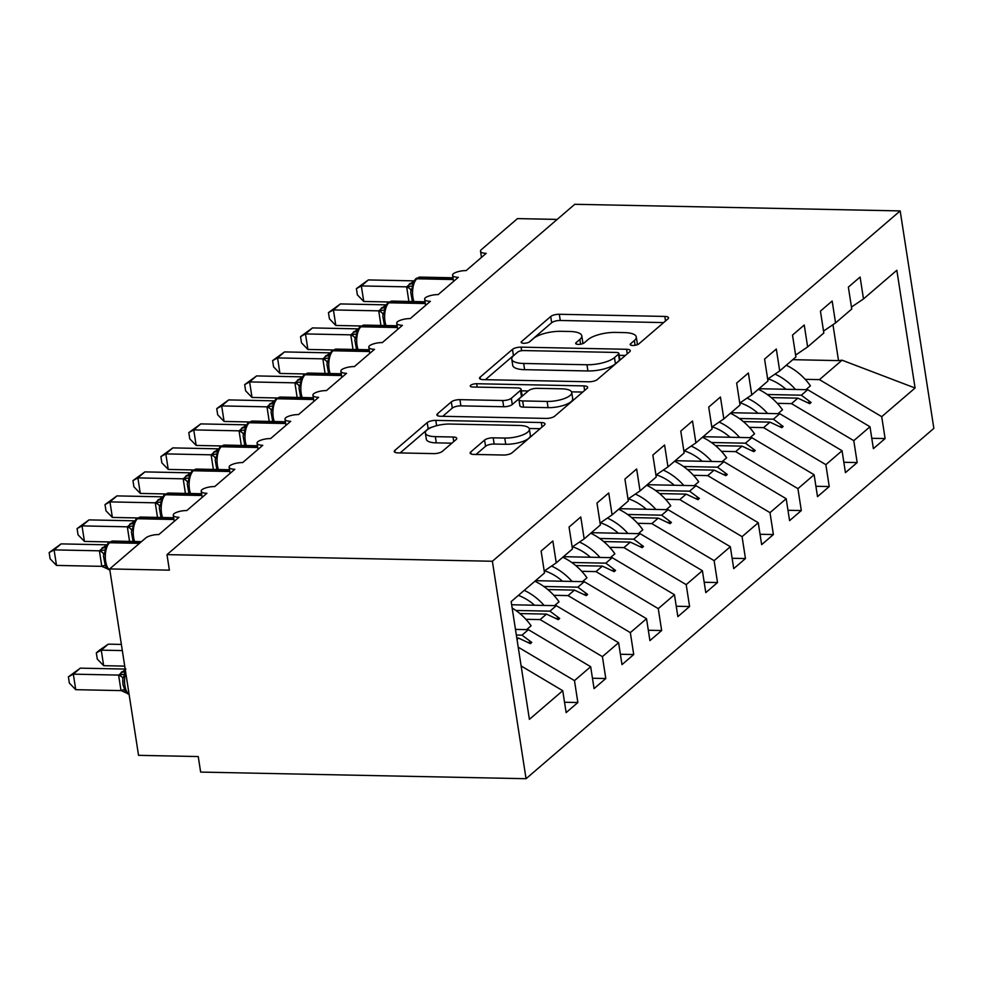 <?xml version="1.0" encoding="UTF-8"?>
<svg xmlns="http://www.w3.org/2000/svg" width="983" height="983" viewBox="0 0 983 983"><rect width="100%" height="100%" fill="white"/><g stroke="black" fill="none" stroke-linecap="round" stroke-linejoin="round"><path stroke-width="1.47" d="M632.782 345.488A4.583 1.511 -8.8 0 0 638.803 343.927L667.924 318.897A6.537 2.163 -8.8 0 0 668.526 317.779A6.537 2.163 -8.8 0 0 664.815 316.428L559.315 314.277A6.537 2.163 -8.8 0 0 550.713 316.514L521.592 341.531A4.583 1.511 -8.8 0 0 521.162 342.317A4.583 1.511 -8.8 0 0 523.767 343.264A4.583 1.511 -8.8 0 0 529.788 341.703L533.56 338.459A20.926 6.918 -8.8 0 1 561.084 331.308L569.882 331.492A20.926 6.918 -8.8 0 1 581.789 335.83A20.926 6.918 -8.8 0 1 579.859 339.405L576.087 342.649A4.583 1.511 -8.8 0 0 575.669 343.436A4.583 1.511 -8.8 0 0 578.274 344.382A4.583 1.511 -8.8 0 0 584.295 342.809L588.067 339.577A20.926 6.918 -8.8 0 1 615.591 332.414L624.377 332.598A20.926 6.918 -8.8 0 1 636.284 336.936A20.926 6.918 -8.8 0 1 634.367 340.523L630.595 343.755A4.583 1.511 -8.8 0 0 630.177 344.541A4.583 1.511 -8.8 0 0 632.782 345.488M470.746 451.959A6.537 2.163 -8.8 0 0 470.144 453.077A6.537 2.163 -8.8 0 0 473.867 454.429L503.468 455.031A6.537 2.163 -8.8 0 0 512.069 452.794L544.41 425A6.537 2.163 -8.8 0 0 545.012 423.882A6.537 2.163 -8.8 0 0 541.301 422.53L435.801 420.38A6.537 2.163 -8.8 0 0 427.2 422.616L394.847 450.411A6.537 2.163 -8.8 0 0 394.257 451.529A6.537 2.163 -8.8 0 0 397.968 452.88L433.724 453.618A6.537 2.163 -8.8 0 0 442.325 451.381L456.173 439.487A6.537 2.163 -8.8 0 0 456.776 438.369A6.537 2.163 -8.8 0 0 453.052 437.005L435.322 436.649A17.485 5.775 -8.8 0 1 425.369 433.024A17.485 5.775 -8.8 0 1 449.993 424.042L519.442 425.467A17.485 5.775 -8.8 0 1 529.395 429.092A17.485 5.775 -8.8 0 1 504.771 438.062L493.196 437.828A6.537 2.163 -8.8 0 0 484.594 440.065L470.746 451.959L471.054 453.962M900.182 210.915L492.385 561.256L526.052 778.708L933.85 428.379L900.182 210.915L574.785 204.292L166.987 554.621L169.383 570.152L109.678 568.936L145.717 537.984A9.99 3.305 171.2 0 1 158.853 534.568L178.967 517.291A9.99 3.305 -8.8 0 1 173.278 515.227A9.99 3.305 -8.8 0 1 173.942 513.753A9.99 3.305 171.2 0 1 186.795 510.57L206.897 493.294A9.99 3.305 -8.8 0 1 201.22 491.23A9.99 3.305 -8.8 0 1 201.871 489.755A9.99 3.305 171.2 0 1 214.724 486.573L234.826 469.296A9.99 3.305 -8.8 0 1 229.15 467.232A9.99 3.305 -8.8 0 1 229.801 465.758A9.99 3.305 171.2 0 1 242.654 462.588L262.768 445.299A9.99 3.305 -8.8 0 1 257.079 443.235A9.99 3.305 -8.8 0 1 257.743 441.76A9.99 3.305 171.2 0 1 270.583 438.59L290.698 421.314A9.99 3.305 -8.8 0 1 285.009 419.237A9.99 3.305 -8.8 0 1 285.672 417.763A9.99 3.305 171.2 0 1 298.513 414.593L318.627 397.316A9.99 3.305 -8.8 0 1 312.938 395.24A9.99 3.305 -8.8 0 1 313.602 393.778A9.99 3.305 171.2 0 1 326.442 390.595L346.557 373.319A9.99 3.305 -8.8 0 1 340.88 371.242A9.99 3.305 -8.8 0 1 341.531 369.78A9.99 3.305 171.2 0 1 354.384 366.598L374.486 349.321A9.99 3.305 -8.8 0 1 368.809 347.257A9.99 3.305 -8.8 0 1 369.461 345.783A9.99 3.305 171.2 0 1 382.313 342.6L402.428 325.324A9.99 3.305 -8.8 0 1 396.739 323.26A9.99 3.305 -8.8 0 1 397.402 321.785A9.99 3.305 171.2 0 1 410.243 318.603L430.357 301.326A9.99 3.305 -8.8 0 1 424.668 299.262A9.99 3.305 -8.8 0 1 425.332 297.788A9.99 3.305 171.2 0 1 438.172 294.617L458.287 277.329A9.99 3.305 -8.8 0 1 452.598 275.265A9.99 3.305 -8.8 0 1 453.261 273.79A9.99 3.305 171.2 0 1 466.102 270.62L486.216 253.344A9.99 3.305 -8.8 0 1 480.527 251.267A9.99 3.305 -8.8 0 1 481.449 249.559L517.488 218.607L557.177 219.418M492.385 561.256L166.987 554.621M588.731 381.785A6.537 2.163 -8.8 0 0 597.332 379.549L629.685 351.754A6.537 2.163 -8.8 0 0 630.287 350.636A6.537 2.163 -8.8 0 0 626.564 349.284L521.076 347.134A6.537 2.163 -8.8 0 0 512.475 349.37L480.122 377.165A6.537 2.163 -8.8 0 0 479.52 378.283A6.537 2.163 -8.8 0 0 483.243 379.635L588.731 381.785M587.048 388.383L554.695 416.178A6.537 2.163 -8.8 0 1 546.093 418.414L440.605 416.264A6.537 2.163 -8.8 0 1 436.882 414.9A6.537 2.163 -8.8 0 1 437.484 413.782L451.332 401.887A6.537 2.163 -8.8 0 1 459.933 399.651L502.718 400.523A6.537 2.163 -8.8 0 0 511.32 398.287L520.499 390.398A6.537 2.163 -8.8 0 0 521.101 389.28A6.537 2.163 -8.8 0 0 517.377 387.929L472.848 387.019A4.583 1.511 -8.8 0 1 470.243 386.073A4.583 1.511 -8.8 0 1 476.681 383.726L583.927 385.901A6.537 2.163 -8.8 0 1 587.65 387.265A6.537 2.163 -8.8 0 1 587.048 388.383M521.125 665.946L562.743 690.705L529.395 719.347L511.16 601.608L544.508 572.966L541.117 551.058L552.851 540.982L556.243 562.878L544.213 571.049M564.525 702.255L577.857 702.526L574.477 680.617L590.672 666.707L528.399 629.673L515.461 629.403M518.213 647.17L574.477 680.617M556.243 562.878L572.45 548.969L569.059 527.06L580.781 516.984L584.172 538.893L572.143 547.052M592.454 678.258L605.798 678.528L602.407 656.632L618.602 642.71L556.329 605.675L511.651 604.766M525.893 619.302L540.122 619.585L602.407 656.632M584.172 538.893L600.38 524.971L596.988 503.063L608.723 492.987L612.102 514.895L600.085 523.054M620.396 654.26L633.728 654.531L630.336 632.634L646.531 618.712L584.258 581.678L535.526 580.683M553.822 595.305L568.063 595.6L630.336 632.634M612.102 514.895L628.309 500.974L624.918 479.077L636.652 468.989L640.044 490.898L628.014 499.057M648.325 630.263L661.657 630.533L658.266 608.637L674.461 594.715L612.188 557.68L563.456 556.685M581.752 571.307L595.993 571.602L658.266 608.637M640.044 490.898L656.239 476.976L652.847 455.08L664.582 445.004L667.973 466.9L655.944 475.059M676.255 606.265L689.587 606.536L686.195 584.639L702.403 570.718L640.117 533.683L591.385 532.688M609.681 547.31L623.922 547.605L686.195 584.639M667.973 466.9L684.168 452.979L680.777 431.082L692.511 421.007L695.903 442.903L683.873 451.062M704.184 582.268L717.516 582.55L714.125 560.642L730.332 546.72L668.059 509.685L619.315 508.69M637.611 523.312L651.852 523.607L714.125 560.642M695.903 442.903L712.097 428.981L708.718 407.085L720.441 397.009L723.832 418.905L711.803 427.077M732.114 558.283L745.458 558.553L742.067 536.644L758.262 522.735L695.989 485.688L647.256 484.705M665.54 499.315L679.781 499.61L742.067 536.644M723.832 418.905L740.039 404.996L736.648 383.087L748.37 373.012L751.762 394.908L739.744 403.079M760.056 534.285L773.388 534.555L769.996 512.647L786.191 498.737L723.918 461.703L675.186 460.708M693.482 475.33L707.723 475.612L769.996 512.647M751.762 394.908L767.969 380.999L764.577 359.09L776.312 349.014L779.703 370.923L767.674 379.082M787.985 510.288L801.317 510.558L797.926 488.662L814.121 474.74L751.848 437.705L703.115 436.71M721.411 451.332L735.653 451.615L797.926 488.662M779.703 370.923L795.898 357.001L792.507 335.105L804.241 325.017L807.633 346.925L795.603 355.084M815.915 486.29L829.247 486.56L825.855 464.664L842.062 450.742L779.777 413.708L731.045 412.713M749.341 427.335L763.582 427.63L825.855 464.664M807.633 346.925L823.828 333.004L820.436 311.107L832.171 301.019L835.562 322.928L823.533 331.087M843.844 462.293L857.176 462.563L853.785 440.667L869.992 426.745L873.383 448.653L885.105 438.565L881.714 416.669L915.075 388.015L842.075 360.196L838.524 360.614L832.957 324.685M777.27 403.337L791.512 403.632L853.785 440.667M835.562 322.928L851.757 309.006L848.366 287.11L860.1 277.034L863.492 298.93L851.462 307.089M871.774 438.295L885.105 438.565M805.2 379.34L819.441 379.635L881.714 416.669M109.678 568.936L138.542 755.337L198.247 756.554L200.643 772.085L526.052 778.708M577.857 702.526L566.134 712.601L562.743 690.705M605.798 678.528L594.064 688.604L590.672 666.707M633.728 654.531L621.993 664.606L618.602 642.71M661.657 630.533L649.923 640.609L646.531 618.712M689.587 606.536L677.852 616.624L674.461 594.715M717.516 582.55L705.794 592.626L702.403 570.718M745.458 558.553L733.723 568.629L730.332 546.72M773.388 534.555L761.653 544.631L758.262 522.735M801.317 510.558L789.582 520.634L786.191 498.737M829.247 486.56L817.512 496.636L814.121 474.74M857.176 462.563L845.441 472.639L842.062 450.742M863.492 298.93L896.84 270.276L915.075 388.015M516.333 635.043L522.01 635.153L528.399 629.673M517.021 639.442L518.582 638.102L530.378 643.644L531.778 642.44L522.01 635.153M516.8 638.065L518.582 638.102M515.878 610.468L549.939 611.156L556.329 605.675M540.122 619.585L546.511 614.105L558.307 619.646L559.708 618.442L549.939 611.156M519.896 613.564L546.511 614.105M543.808 586.47L577.869 587.158L584.258 581.678M568.063 595.6L574.441 590.107L586.249 595.649L587.637 594.445L577.869 587.158M547.826 589.567L574.441 590.107M571.737 562.473L605.811 563.161L612.188 557.68M595.993 571.602L602.37 566.11L614.178 571.651L615.567 570.447L605.811 563.161M575.755 565.569L602.37 566.11M599.667 538.475L633.74 539.176L640.117 533.683M623.922 547.605L630.312 542.112L642.108 547.654L643.509 546.462L633.74 539.176M603.685 541.572L630.312 542.112M627.609 514.478L661.67 515.178L668.059 509.685M651.852 523.607L658.241 518.127L670.037 523.656L671.438 522.465L661.67 515.178M631.614 517.574L658.241 518.127M655.538 490.48L689.599 491.181L695.989 485.688M679.781 499.61L686.171 494.13L697.967 499.671L699.368 498.467L689.599 491.181M659.544 493.589L686.171 494.13M683.468 466.495L717.529 467.183L723.918 461.703M707.723 475.612L714.1 470.132L725.909 475.674L727.297 474.47L717.529 467.183M687.486 469.591L714.1 470.132M711.397 442.497L745.458 443.186L751.848 437.705M735.653 451.615L742.03 446.135L753.838 451.676L755.227 450.472L745.458 443.186M715.415 445.594L742.03 446.135M739.327 418.5L773.4 419.188L779.777 413.708M763.582 427.63L769.972 422.137L781.768 427.679L783.168 426.475L773.4 419.188M743.345 421.596L769.972 422.137M767.256 394.502L801.329 395.191L807.707 389.71L758.974 388.715M791.512 403.632L797.901 398.14L809.697 403.681L811.098 402.477L801.329 395.191M771.274 397.599L797.901 398.14M807.707 389.71L869.992 426.745M819.441 379.635L842.075 360.196M792.777 359.68L838.524 360.614M806.957 402.403L811.098 402.477M779.028 426.389L783.168 426.475M751.098 450.386L755.227 450.472M723.169 474.384L727.297 474.47M695.239 498.381L699.368 498.467M667.31 522.378L671.438 522.465M639.368 546.376L643.509 546.462M611.438 570.373L615.567 570.447M583.509 594.359L587.637 594.445M555.579 618.356L559.708 618.442M527.65 642.354L531.778 642.44M636.898 344.873A20.926 6.918 -8.8 0 0 637.254 343.153L636.284 336.936M582.403 343.755A20.926 6.918 -8.8 0 0 582.747 342.035L581.789 335.83M663.623 322.596L560.285 320.483A6.537 2.163 -8.8 0 0 551.684 322.719L529.001 342.207M514.342 354.974A6.537 2.163 -8.8 0 0 513.433 355.576L485.381 379.684M625.385 355.453L619.179 355.318M618.467 354.175A4.583 1.511 -8.8 0 0 618.885 353.401A4.583 1.511 -8.8 0 0 616.28 352.442L523.681 350.562A4.583 1.511 -8.8 0 0 517.66 352.123L513.679 355.539A20.926 6.918 -8.8 0 0 511.762 359.127A20.926 6.918 -8.8 0 0 523.669 363.464L586.962 364.754A20.926 6.918 -8.8 0 0 614.486 357.591L618.467 354.175L619.425 360.392A4.583 1.511 -8.8 0 0 619.843 359.606L618.885 353.401M511.762 359.127L512.721 365.332A20.926 6.918 -8.8 0 0 524.627 369.669L523.669 363.464M619.425 360.392L615.444 363.808A20.926 6.918 -8.8 0 1 587.92 370.96L524.627 369.669M442.743 416.3L452.291 408.105L451.332 401.887M521.101 389.28L522.071 395.498A6.537 2.163 -8.8 0 1 521.469 396.616L512.278 404.505A6.537 2.163 -8.8 0 1 503.677 406.741L460.892 405.868A6.537 2.163 -8.8 0 0 452.291 408.105M521.346 390.829L528.24 390.964M571.528 391.848L582.747 392.07M547.113 401.433A17.485 5.775 -8.8 0 0 571.725 392.45A17.485 5.775 -8.8 0 0 561.772 388.826L537.308 388.334A6.537 2.163 -8.8 0 0 528.707 390.57L519.528 398.459A6.537 2.163 -8.8 0 0 518.926 399.577A6.537 2.163 -8.8 0 0 522.637 400.929L547.113 401.433L548.072 407.65A17.485 5.775 -8.8 0 0 572.696 398.668L571.725 392.45M518.926 399.577L519.884 405.795A6.537 2.163 -8.8 0 0 523.607 407.146L522.637 400.929M548.072 407.65L523.607 407.146M529.395 429.092L530.353 435.297A17.485 5.775 -8.8 0 1 505.729 444.279L494.154 444.046A6.537 2.163 -8.8 0 0 485.553 446.282L476.005 454.478M425.369 433.024L426.327 439.241A17.485 5.775 -8.8 0 0 436.28 442.866L435.322 436.649M451.873 443.173L436.28 442.866M432.348 427.077A6.537 2.163 -8.8 0 0 428.17 428.834L400.118 452.93M540.109 428.699L529.186 428.477M409.002 302.26L406.655 286.852L361.339 285.93L368.33 279.934L413.634 280.855M363.747 301.462L357.357 294.851L356.399 288.633L361.339 285.93L363.747 301.462L388.961 301.978M406.655 286.852L413.904 280.868M415.981 278.644L420.036 277.108A14.327 6.34 91.2 0 0 417.677 278.066A3.33 2.777 -130.7 0 0 415.981 278.644L412.59 282.932L412.737 285.942L410.697 292.111M412.737 285.942L406.925 286.864M356.399 288.633L368.33 279.934M775.022 374.093A53.291 44.407 49.3 0 1 795.493 389.465M786.265 365.271A53.291 44.407 49.3 0 1 810.41 385.827L805.937 389.673M768.03 378.836A45.304 37.747 49.3 0 1 785.933 389.268M747.092 398.09A53.291 44.407 49.3 0 1 767.563 413.462M758.335 389.268A53.291 44.407 49.3 0 1 782.48 409.825L777.995 413.671M740.101 402.833A45.304 37.747 49.3 0 1 757.991 413.265M719.151 422.088A53.291 44.407 49.3 0 1 739.621 437.447M730.406 413.265A53.291 44.407 49.3 0 1 754.551 433.81L750.066 437.668M712.171 426.831A45.304 37.747 49.3 0 1 730.062 437.263M691.221 446.085A53.291 44.407 49.3 0 1 711.692 461.445M702.476 437.263A53.291 44.407 49.3 0 1 726.621 457.808L722.136 461.666M684.242 450.816A45.304 37.747 49.3 0 1 702.132 461.248M663.292 470.071A53.291 44.407 49.3 0 1 683.763 485.442M674.547 461.26A53.291 44.407 49.3 0 1 698.692 481.805L694.207 485.651M656.3 474.814A45.304 37.747 49.3 0 1 674.203 485.246M381.072 326.258L378.725 310.849L333.409 309.928L340.388 303.931L385.705 304.853M335.817 325.459L329.428 318.836L328.469 312.631L333.409 309.928L335.817 325.459L361.031 325.975M378.725 310.849L385.975 304.853M388.052 302.641L392.106 301.105A14.327 6.34 91.2 0 0 389.747 302.064A3.33 2.777 -130.7 0 0 388.052 302.641L384.648 306.929L384.795 309.928L382.768 316.108M384.795 309.928L378.983 310.861M328.469 312.631L340.388 303.931M353.13 350.255L350.784 334.847L305.48 333.925L312.459 327.929L357.775 328.85M307.888 349.456L301.498 342.834L300.54 336.628L305.48 333.925L307.888 349.456L333.102 349.973M350.784 334.847L358.045 328.85M360.122 326.639L364.177 325.103A14.327 6.34 91.2 0 0 361.805 326.061A3.33 2.777 -130.7 0 0 360.122 326.639L356.718 330.927L356.866 333.925L354.838 340.106M356.866 333.925L351.054 334.859M300.54 336.628L312.459 327.929M325.201 374.253L322.854 358.844L277.55 357.923L284.529 351.926L329.846 352.848M279.946 373.454L273.569 366.831L272.598 360.626L277.55 357.923L279.946 373.454L305.172 373.97M322.854 358.844L330.116 352.848M332.193 350.636L336.235 349.1A14.327 6.34 91.2 0 0 333.876 350.059A3.33 2.777 -130.7 0 0 332.193 350.636L328.789 354.924L328.936 357.923L326.897 364.103M328.936 357.923L323.124 358.856M272.598 360.626L284.529 351.926M297.271 398.25L294.925 382.842L249.621 381.92L256.6 375.924L301.904 376.845M252.017 397.451L245.627 390.829L244.669 384.623L249.621 381.92L252.017 397.451L277.231 397.968M294.925 382.842L302.174 376.845M304.263 374.634L308.306 373.085A14.327 6.34 91.2 0 0 305.946 374.056A3.33 2.777 -130.7 0 0 304.263 374.634L300.859 378.922L301.007 381.92L298.967 388.101M301.007 381.92L295.195 382.854M244.669 384.623L256.6 375.924M635.362 494.068A53.291 44.407 49.3 0 1 655.833 509.44M646.605 485.246A53.291 44.407 49.3 0 1 670.75 505.803L666.277 509.649M628.37 498.811A45.304 37.747 49.3 0 1 646.273 509.243M269.342 422.248L266.995 406.839L221.679 405.918L228.67 399.909L273.974 400.843M224.087 421.449L217.698 414.826L216.739 408.621L221.679 405.918L224.087 421.449L249.301 421.965M266.995 406.839L274.245 400.843M276.321 398.631L280.376 397.083A14.327 6.34 91.2 0 0 278.017 398.054A3.33 2.777 -130.7 0 0 276.321 398.631L272.93 402.907L273.077 405.918L271.038 412.098M273.077 405.918L267.265 406.839M216.739 408.621L228.67 399.909M607.433 518.066A53.291 44.407 49.3 0 1 627.904 533.437M618.676 509.243A53.291 44.407 49.3 0 1 642.821 529.8L638.348 533.646M600.441 522.809A45.304 37.747 49.3 0 1 618.344 533.241M241.413 446.233L239.066 430.837L193.749 429.903L200.741 423.906L246.045 424.828M196.158 445.446L189.768 438.823L188.81 432.618L193.749 429.903L196.158 445.446L221.372 445.95M239.066 430.837L246.315 424.84M248.392 422.629L252.447 421.08A14.327 6.34 91.2 0 0 250.087 422.039A3.33 2.777 -130.7 0 0 248.392 422.629L245 426.905L245.148 429.915L243.108 436.096M245.148 429.915L239.324 430.837M188.81 432.618L200.741 423.906M579.491 542.063A53.291 44.407 49.3 0 1 599.962 557.435M590.746 533.241A53.291 44.407 49.3 0 1 614.891 553.798L610.406 557.644M572.511 546.806A45.304 37.747 49.3 0 1 590.402 557.238M213.483 470.23L211.136 454.822L165.82 453.9L172.799 447.904L218.115 448.826M168.228 469.432L161.839 462.809L160.88 456.604L165.82 453.9L168.228 469.432L193.442 469.948M211.136 454.822L218.386 448.838M220.462 446.614L224.517 445.078A14.327 6.34 91.2 0 0 222.158 446.036A3.33 2.777 -130.7 0 0 220.462 446.614L217.059 450.902L217.206 453.913L215.179 460.081M217.206 453.913L211.394 454.834M160.88 456.604L172.799 447.904M551.561 566.061A53.291 44.407 49.3 0 1 572.032 581.432M562.817 557.238A53.291 44.407 49.3 0 1 586.962 577.795L582.477 581.641M544.582 570.804A45.304 37.747 49.3 0 1 562.473 581.236M185.541 494.228L183.194 478.819L137.89 477.898L144.87 471.901L190.186 472.823M140.299 493.429L133.909 486.806L132.951 480.601L137.89 477.898L140.299 493.429L165.513 493.945M183.194 478.819L190.456 472.823M192.533 470.611L196.575 469.075A14.327 6.34 91.2 0 0 194.216 470.034A3.33 2.777 -130.7 0 0 192.533 470.611L189.129 474.9L189.277 477.898L187.237 484.078M189.277 477.898L183.465 478.832M132.951 480.601L144.87 471.901M524.271 590.353A53.291 44.407 49.3 0 1 544.103 605.417M534.887 581.236A53.291 44.407 49.3 0 1 559.032 601.78L554.547 605.639M518.385 595.403A45.304 37.747 49.3 0 1 534.543 605.233M157.612 518.225L155.265 502.817L109.961 501.895L116.94 495.899L162.256 496.82M112.357 517.427L105.98 510.804L105.009 504.598L109.961 501.895L112.357 517.427L137.571 517.943M155.265 502.817L162.527 496.82M164.603 494.609L168.646 493.073A14.327 6.34 91.2 0 0 166.287 494.031A3.33 2.777 -130.7 0 0 164.603 494.609L161.2 498.897L161.347 501.895L159.307 508.076M161.347 501.895L155.535 502.829M105.009 504.598L116.94 495.899M96.322 652.859L101.261 650.156L103.67 665.688L97.28 659.065L96.322 652.859L99.111 650.463L108.241 644.16L101.261 650.156L122.322 650.586M103.67 665.688L124.718 666.118M108.241 644.16L121.364 644.418M515.325 628.469A53.291 44.407 49.3 0 1 516.173 629.415M512.155 608.022A53.291 44.407 49.3 0 1 531.103 625.778L526.618 629.636M129.682 542.223L127.335 526.814L82.019 525.893L89.011 519.896L134.315 520.818M84.427 541.424L78.038 534.801L77.079 528.596L82.019 525.893L84.427 541.424L109.641 541.94M127.335 526.814L134.585 520.818M136.674 518.606L140.716 517.07A14.327 6.34 91.2 0 0 138.357 518.029A3.33 2.777 -130.7 0 0 136.674 518.606L133.27 522.895L133.418 525.893L131.378 532.073M133.418 525.893L127.606 526.827M77.079 528.596L89.011 519.896M124.608 690.164L127.729 693.568L120.983 690.484L118.624 675.198L125.898 669.079M68.392 676.857L73.332 674.154L75.74 689.685L69.351 683.062L68.392 676.857L80.311 668.145L73.332 674.154L118.636 675.075M75.74 689.685L121.044 690.607M80.311 668.145L125.185 669.067M121.941 671.696A7.323 6.107 -130.7 0 0 124.583 671.131L124.718 674.154L122.801 678.516L122.998 684.672M118.906 675.075L124.718 674.154M56.498 565.422L50.108 558.799L49.15 552.593L54.09 549.89L56.498 565.422L101.814 566.343L99.406 550.812L54.09 549.89L61.081 543.894L106.385 544.815M108.732 542.604L112.787 541.055A14.327 6.34 91.2 0 0 110.428 542.026A3.33 2.777 -130.7 0 0 108.732 542.604L105.341 546.892L105.488 549.89L103.448 556.009L105.365 565.901L108.486 569.304L101.814 566.343M99.406 550.812L106.656 544.815M106.176 567.314L103.461 556.009M108.486 569.304L107.503 568.924L108.486 569.304M105.488 549.89L99.676 550.812M49.15 552.593L61.081 543.894M635.104 345.303L634.367 340.523M576.308 344.05L576.087 342.649M580.597 344.197L579.859 339.405M521.801 342.944L521.592 341.531M551.684 322.719L550.713 316.514M560.285 320.483L559.315 314.277M665.516 320.974L664.815 316.428M630.816 345.156L630.595 343.755M480.429 379.168L480.122 377.165M513.433 355.576L512.475 349.37M521.629 350.698L521.076 347.134M627.265 353.831L626.564 349.284M587.92 370.96L586.962 364.754M615.444 363.808L614.486 357.591M437.791 415.797L437.484 413.782M460.892 405.868L459.933 399.651M503.677 406.741L502.718 400.523M512.278 404.505L511.32 398.287M521.469 396.616L520.499 390.398M477.21 387.105L476.681 383.726M584.639 390.46L583.927 385.901M485.553 446.282L484.594 440.065M494.154 444.046L493.196 437.828M505.729 444.279L504.771 438.062M453.753 441.564L453.052 437.005M395.166 452.413L394.847 450.411M428.17 428.834L427.2 422.616M436.624 425.7L435.801 420.38M542.002 427.077L541.301 422.53M453.151 278.791L417.677 278.066L416.841 278.791A14.327 6.34 91.2 0 0 412.897 297.308A14.327 6.34 91.2 0 0 413.966 301.548M415.145 279.369A3.33 2.777 49.3 0 1 416.841 278.791L453.261 279.528M412.823 282.932L412.59 282.932A7.323 6.107 49.3 0 1 409.948 283.485M412.418 283.251A7.323 6.107 49.3 0 1 409.112 284.21M410.808 290.292A7.323 3.293 8.5 0 0 406.63 286.987M425.209 302.789L389.747 302.064L388.899 302.789A14.327 6.34 91.2 0 0 384.967 321.306A14.327 6.34 91.2 0 0 386.036 325.545M387.216 303.366A3.33 2.777 49.3 0 1 388.899 302.789L425.332 303.526M384.894 306.929L384.66 306.929A7.323 6.107 49.3 0 1 382.018 307.482M384.488 307.237A7.323 6.107 49.3 0 1 381.183 308.207M382.879 314.29A7.323 3.293 8.5 0 0 378.701 310.972M397.279 326.786L361.805 326.061L360.97 326.786A14.327 6.34 91.2 0 0 357.038 345.303A14.327 6.34 91.2 0 0 358.095 349.543M359.286 327.364A3.33 2.777 49.3 0 1 360.97 326.786L397.402 327.523M356.964 330.927L356.718 330.915A7.323 6.107 49.3 0 1 354.089 331.48M356.559 331.234A7.323 6.107 49.3 0 1 353.253 332.193M354.949 338.287A7.323 3.293 8.5 0 0 350.771 334.97M369.35 350.784L333.876 350.059L333.04 350.771A14.327 6.34 91.2 0 0 329.108 369.289A14.327 6.34 91.2 0 0 330.165 373.54M331.357 351.361A3.33 2.777 49.3 0 1 333.04 350.771L369.461 351.521M329.035 354.912L328.789 354.912A7.323 6.107 49.3 0 1 326.159 355.477M328.629 355.232A7.323 6.107 49.3 0 1 325.312 356.19M327.02 362.285A7.323 3.293 8.5 0 0 322.842 358.967M341.42 374.769L305.946 374.056L305.111 374.769A14.327 6.34 91.2 0 0 301.179 393.286A14.327 6.34 91.2 0 0 302.236 397.537M303.415 375.346A3.33 2.777 49.3 0 1 305.111 374.769L341.531 375.518M301.105 378.91L300.859 378.91A7.323 6.107 49.3 0 1 298.218 379.463M300.7 379.229A7.323 6.107 49.3 0 1 297.382 380.188M299.09 386.282A7.323 3.293 8.5 0 0 294.912 382.965M313.491 398.766L278.017 398.054L277.181 398.766A14.327 6.34 91.2 0 0 273.237 417.284A14.327 6.34 91.2 0 0 274.306 421.523M275.486 399.344A3.33 2.777 49.3 0 1 277.181 398.766L313.602 399.503M273.176 402.907L272.93 402.907A7.323 6.107 49.3 0 1 270.288 403.46M272.758 403.227A7.323 6.107 49.3 0 1 269.453 404.185M271.148 410.267A7.323 3.293 8.5 0 0 266.971 406.962M285.562 422.764L250.087 422.039L249.252 422.764A14.327 6.34 91.2 0 0 245.308 441.281A14.327 6.34 91.2 0 0 246.377 445.52M247.556 423.341A3.33 2.777 49.3 0 1 249.252 422.764L285.672 423.501M245 426.892A7.323 6.107 49.3 0 1 242.359 427.458M244.828 427.224A7.323 6.107 49.3 0 1 241.523 428.183M243.219 434.265A7.323 3.293 8.5 0 0 239.041 430.959M257.62 446.761L222.158 446.036L221.31 446.761A14.327 6.34 91.2 0 0 217.378 465.278A14.327 6.34 91.2 0 0 218.447 469.518M219.627 447.339A3.33 2.777 49.3 0 1 221.31 446.761L257.743 447.498M217.304 450.902L217.071 450.902A7.323 6.107 49.3 0 1 214.429 451.455M216.899 451.222A7.323 6.107 49.3 0 1 213.594 452.18M215.289 458.262A7.323 3.293 8.5 0 0 211.112 454.957M229.69 470.759L194.216 470.034L193.381 470.759A14.327 6.34 91.2 0 0 189.449 489.276A14.327 6.34 91.2 0 0 190.505 493.515M191.697 471.336A3.33 2.777 49.3 0 1 193.381 470.759L229.813 471.496M189.141 474.887A7.323 6.107 49.3 0 1 186.5 475.453M188.969 475.207A7.323 6.107 49.3 0 1 185.664 476.165M187.36 482.26A7.323 3.293 8.5 0 0 183.182 478.942M201.761 494.756L166.287 494.031L165.451 494.756A14.327 6.34 91.2 0 0 161.519 513.273A14.327 6.34 91.2 0 0 162.576 517.513M163.768 495.334A3.33 2.777 49.3 0 1 165.451 494.756L201.871 495.493M161.445 498.897L161.2 498.885A7.323 6.107 49.3 0 1 158.57 499.45M161.04 499.204A7.323 6.107 49.3 0 1 157.722 500.163M159.43 506.257A7.323 3.293 8.5 0 0 155.253 502.94M173.831 518.754L138.357 518.029L137.522 518.741A14.327 6.34 91.2 0 0 133.577 537.259A14.327 6.34 91.2 0 0 134.646 541.51M135.826 519.331A3.33 2.777 49.3 0 1 137.522 518.741L173.942 519.491M133.516 522.882L133.27 522.882A7.323 6.107 49.3 0 1 130.628 523.447M133.098 523.202A7.323 6.107 49.3 0 1 129.793 524.16M131.501 530.255A7.323 3.293 8.5 0 0 127.323 526.937M125.713 672.507A14.327 6.34 91.2 0 0 124.89 685.52A14.327 6.34 91.2 0 0 129.08 694.219M120.983 690.484A7.323 1.327 155.5 0 1 124.497 689.98M118.624 675.198A7.323 3.293 -171.5 0 1 122.801 678.516M121.106 672.421A7.323 6.107 -130.7 0 0 124.411 671.463M140.311 542.628L110.428 542.026L109.592 542.739A14.327 6.34 91.2 0 0 105.648 561.256A14.327 6.34 91.2 0 0 109.838 569.968M107.897 543.316A3.33 2.777 49.3 0 1 109.592 542.739L139.463 543.353M105.574 546.88L105.341 546.88A7.323 6.107 49.3 0 1 102.699 547.433M105.169 547.199A7.323 6.107 49.3 0 1 101.863 548.158M103.559 554.252A7.323 3.293 8.5 0 0 99.381 550.935M105.267 565.716A7.323 1.327 -24.5 0 0 101.753 566.22M481.486 257.411L480.527 251.267M453.556 281.408L452.598 275.265M425.614 305.394L424.668 299.262M397.685 329.391L396.739 323.26M369.755 353.389L368.809 347.257M341.826 377.386L340.88 371.242M313.896 401.383L312.938 395.24M285.955 425.381L285.009 419.237M258.025 449.366L257.079 443.235M230.096 473.364L229.15 467.232M202.166 497.361L201.22 491.23M174.237 521.359L173.278 515.227M420.036 277.108L452.991 277.784M410.71 292.049L412.393 301.523M392.106 301.105L425.061 301.781M382.768 316.047L384.464 325.508M364.177 325.103L397.132 325.766M354.838 340.044L356.534 349.506M336.235 349.1L369.19 349.764M326.909 364.042L328.605 373.503M308.306 373.085L341.261 373.761M298.979 388.039L300.675 397.501M280.376 397.083L313.331 397.759M271.05 412.024L272.746 421.498M252.447 421.08L285.402 421.756M243.108 436.022L244.804 445.496M224.517 445.078L257.472 445.754M215.179 460.019L216.874 469.493M196.575 469.075L229.531 469.751M187.249 484.017L188.945 493.478M168.646 493.073L201.601 493.736M159.32 508.014L161.015 517.476M140.716 517.07L173.672 517.734M131.39 532.012L133.086 541.473M129.105 694.44L127.286 693.519M122.691 680.273L122.998 684.832L125.419 691.577M125.296 669.804L124.816 671.143M112.787 541.055L141.454 541.645M108.044 569.268L109.875 570.177"/></g></svg>
